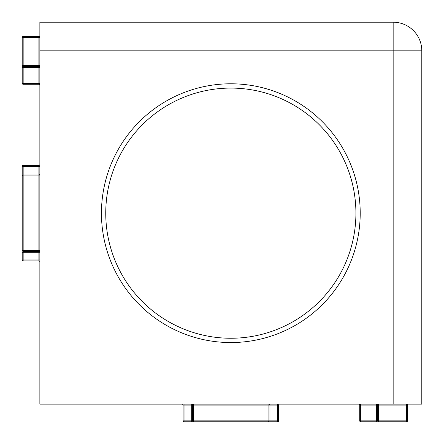 <?xml version="1.0" encoding="UTF-8"?>
<svg xmlns="http://www.w3.org/2000/svg" width="444" height="444" viewBox="0 0 444 444"><rect width="100%" height="100%" fill="white"/><g stroke="black" fill="none" stroke-linecap="round" stroke-linejoin="round"><path stroke-width="0.67" d="M101.454 213.17A129.382 129.382 0 0 1 230.83 83.788A129.382 129.382 0 0 1 360.212 213.17A129.382 129.382 0 0 1 230.83 342.546A129.382 129.382 0 0 1 101.454 213.17M39.866 404.134L39.866 22.2L393.156 22.2A28.644 28.644 0 0 1 421.8 50.844L421.8 404.134L39.866 404.134M268.071 404.134L268.071 405.089L269.98 405.089L269.98 420.845L277.622 420.845L277.622 405.089L269.98 405.089L269.98 404.134A0.955 0.955 0 0 0 269.025 405.089L269.025 420.845A0.955 0.955 0 0 1 268.071 421.8L193.595 421.8A0.955 0.955 0 0 1 192.641 420.845L192.641 405.089A0.955 0.955 0 0 0 191.686 404.134L191.686 405.089L184.044 405.089L184.044 420.845L191.686 420.845L191.686 405.089L193.595 405.089L193.595 420.845L268.071 420.845L268.071 405.089L193.595 405.089L193.595 404.134M193.595 421.8L193.595 420.845L191.686 420.845L191.686 421.8L193.595 421.8L184.044 421.8A0.955 0.955 0 0 1 183.089 420.845L183.089 405.089A0.955 0.955 0 0 0 182.134 404.134M279.531 404.134A0.955 0.955 0 0 0 278.577 405.089L278.577 420.845A0.955 0.955 0 0 1 277.622 421.8L268.071 421.8L269.98 421.8L269.98 420.845L268.071 420.845L268.071 421.8M376.445 404.134L376.445 405.089L360.689 405.089L360.689 420.845L376.445 420.845L376.445 405.089L378.355 405.089L378.355 404.134A0.955 0.955 0 0 0 377.4 405.089L377.4 420.845A0.955 0.955 0 0 1 376.445 421.8L360.689 421.8L376.445 421.8A0.955 0.955 0 0 0 377.4 420.845A0.955 0.955 0 0 1 376.445 421.8A0.955 0.955 0 0 0 377.4 420.845L406.521 420.845L406.521 405.089L378.355 405.089L378.355 421.8L406.521 421.8A0.955 0.955 0 0 0 407.475 420.845L407.475 405.089A0.955 0.955 0 0 1 408.43 404.134A0.955 0.955 0 0 0 407.475 405.089L406.521 405.089L406.521 404.134M360.689 421.8L360.689 420.845L359.734 420.845A0.955 0.955 0 0 0 360.689 421.8A0.955 0.955 0 0 1 359.734 420.845L359.734 405.089L360.689 405.089L360.689 404.134M22.2 37.479L23.155 37.479L23.155 65.645L38.911 65.645L38.911 37.479L23.155 37.479L23.155 36.525A0.955 0.955 0 0 0 22.2 37.479L22.2 65.645L22.2 37.479A0.955 0.955 0 0 1 23.155 36.525L38.911 36.525A0.955 0.955 0 0 0 39.866 35.57M39.866 83.311L38.911 83.311L38.911 84.266L23.155 84.266A0.955 0.955 0 0 1 22.2 83.311L22.2 67.555A0.955 0.955 0 0 1 23.155 66.6L38.911 66.6A0.955 0.955 0 0 0 39.866 65.645L38.911 65.645L38.911 67.555L23.155 67.555L23.155 83.311L38.911 83.311L38.911 67.555L39.866 67.555M22.2 65.645L22.2 67.555L23.155 67.555L23.155 65.645L22.2 65.645M39.866 250.405L38.911 250.405L38.911 251.359L23.155 251.359A0.955 0.955 0 0 1 22.2 250.405L22.2 174.02L23.155 174.02L23.155 174.975L38.911 174.975A0.955 0.955 0 0 0 39.866 174.02L38.911 174.02L38.911 166.378L23.155 166.378L23.155 174.02L38.911 174.02L38.911 175.929L23.155 175.929L23.155 250.405L38.911 250.405L38.911 175.929L39.866 175.929M22.2 175.929L23.155 175.929L23.155 174.975A0.955 0.955 0 0 0 22.2 175.929L22.2 166.378A0.955 0.955 0 0 1 23.155 165.423L38.911 165.423L38.911 166.378L39.866 166.378M39.866 259.956L38.911 259.956L38.911 260.911L23.155 260.911A0.955 0.955 0 0 1 22.2 259.956L22.2 252.314L23.155 252.314L23.155 259.956L38.911 259.956L38.911 252.314L23.155 252.314L23.155 250.405L22.2 250.405M358.78 404.134A0.955 0.955 0 0 1 359.734 405.089A0.955 0.955 0 0 0 358.78 404.134M38.911 84.266A0.955 0.955 0 0 1 39.866 85.22A0.955 0.955 0 0 0 38.911 84.266M22.2 259.956A0.955 0.955 0 0 0 23.155 260.911A0.955 0.955 0 0 1 22.2 259.956A0.955 0.955 0 0 0 23.155 260.911L23.155 259.956L22.2 259.956M38.911 260.911A0.955 0.955 0 0 1 39.866 261.866A0.955 0.955 0 0 0 38.911 260.911M38.911 251.359A0.955 0.955 0 0 1 39.866 252.314L38.911 252.314L38.911 251.359M39.866 164.469A0.955 0.955 0 0 1 38.911 165.423M344.316 265.773A125.086 125.086 0 0 0 283.439 99.684A125.086 125.086 0 0 0 117.349 160.562A125.086 125.086 0 0 0 178.227 326.651A125.086 125.086 0 0 0 344.316 265.773M393.156 404.134L393.156 50.844L39.866 50.844M406.521 421.8A0.955 0.955 0 0 0 407.475 420.845L406.521 420.845L406.521 421.8M377.4 420.845L376.445 420.845L376.445 421.8M184.044 421.8L184.044 420.845L183.089 420.845M278.577 420.845L277.622 420.845L277.622 421.8M183.089 405.089L184.044 405.089L184.044 404.134M277.622 404.134L277.622 405.089L278.577 405.089M22.2 83.311A0.955 0.955 0 0 0 23.155 84.266L23.155 83.311L22.2 83.311M38.911 36.525L38.911 37.479L39.866 37.479M23.155 165.423L23.155 166.378L22.2 166.378M421.8 50.844A28.644 28.644 0 0 0 393.156 22.2L393.156 50.844L421.8 50.844"/></g></svg>
